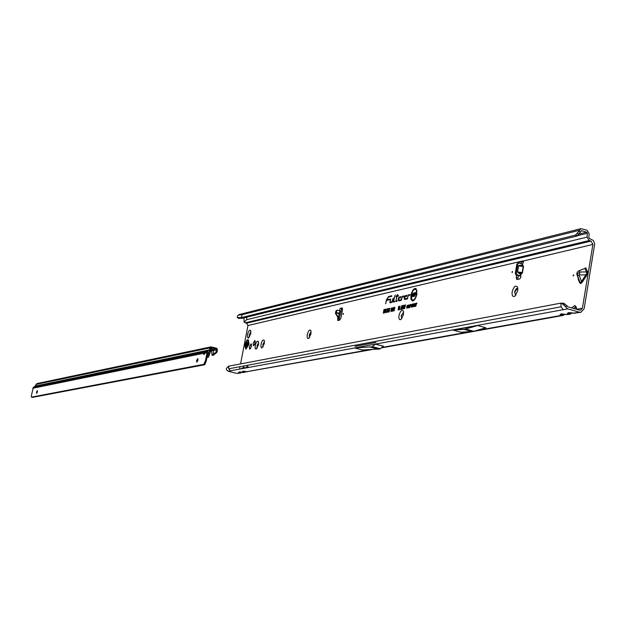 <?xml version="1.0" encoding="UTF-8"?>
<svg xmlns="http://www.w3.org/2000/svg" width="626" height="626" viewBox="0 0 626 626"><rect width="100%" height="100%" fill="white"/><g stroke="black" fill="none" stroke-linecap="round" stroke-linejoin="round"><path stroke-width="0.94" d="M517.78 290.683L514.948 296.145C512.733 297.186 511.802 295.754 512.154 291.857C513.774 286.52 515.581 284.94 517.592 287.107L517.78 290.683M517.882 288.351L516.325 288.609L514.846 291.184L514.627 292.099L515.84 295.269M403.512 314.534L401.016 319.471C399.294 320.222 398.621 318.892 399.005 315.481C400.304 310.95 401.751 309.463 403.347 311.036L403.512 314.534M403.637 312.249L401.164 315.707L401.876 318.595M310.989 333.854L308.782 338.345C307.397 338.901 306.904 337.664 307.303 334.62C308.383 330.692 309.573 329.315 310.864 330.481L310.989 333.854M309.627 337.422L309.307 334.871L311.145 331.717L309.213 334.847L309.612 337.445M264.336 343.596L261.832 348.033L260.94 347.015L261.026 344.284C262.012 340.646 263.084 339.323 264.227 340.317L264.336 343.596M264.501 341.522L262.818 344.496L263.084 346.937M258.507 344.809L256.034 349.214L255.158 348.205L255.244 345.489C256.23 341.882 257.278 340.567 258.405 341.546L258.507 344.809M258.679 342.751L257.02 345.701L257.278 348.126M250.768 333.76L248.326 338.126L247.489 337.132L247.583 334.472C248.545 330.919 249.578 329.612 250.674 330.551L250.768 333.76M250.94 331.757L249.328 334.683L249.555 337.038M517.616 288.187L514.736 292.131L515.527 295.261M403.606 312.233L401.266 315.739L401.845 318.587M264.501 341.561L262.904 344.519L263.108 346.906M249.32 346.726L249.704 349.198L251.48 346.28L251.096 343.807L249.32 346.726M251.574 344.707L250.549 348.651M250.94 331.803L249.414 334.699L249.578 336.999M258.679 342.798L257.114 345.724L257.302 348.087M587.36 271.308L587.571 272.999L586.546 275.636L585.842 274.884L586.867 273.092L584.919 268.413L585.74 267.772L587.36 271.308L586.531 271.95L579.895 272.005L579.253 275.518L581.523 281.497L585.842 274.884L579.637 274.931M573.072 275.463L573.455 275.988L573.792 274.892L573.072 275.463M253.115 343.298L253.483 345.662L255.189 342.86L254.821 340.489L253.115 343.298M255.291 341.428L254.344 345.067M342.485 308.516L341.702 308.696L340.513 313.336L339.761 313.955L340.27 314.416L338.83 320.309M340.513 313.352L337.164 312.875L340.27 314.416M341.006 311.13L337.508 310.214L336.577 311.036L336.287 314.002L339.347 318.579L337.766 318.243L337.672 320.543L339.652 320.136L340.967 317.844L342.453 309.8L342.093 307.929L340.27 308.305L339.433 310.699M337.109 310.269L335.943 310.965L335.458 313.125L337.782 317.249L337.766 318.227M511.912 272.06L512.225 272.553L512.545 271.496L511.912 272.06M342.938 313.947L343.134 314.393L343.392 313.438L342.938 313.947M564.323 314.307L561.295 315.402L562.649 315.535L564.566 314.338M573.651 308.469L576.092 306.787L576.718 309.346M576.288 309.221L575.724 306.967L574.731 305.778L573.768 306.466M573.784 306.333L574.879 305.527L576.092 306.787M571.679 312.984L568.611 314.088L569.973 314.221L571.906 313.016M247.387 367.681L248.279 367.517M248.029 367.564L247.591 366.359L247.254 366.586M247.223 366.57L247.708 366.171L248.24 367.141M244.797 371.633L243.451 372.251L245.791 371.789L244.57 372.321M243.624 368.37L244.508 368.205M244.265 368.252L243.827 367.055L243.498 367.274M243.467 367.259L243.944 366.867L244.476 367.83M241.049 372.306L239.711 372.916L240.822 372.986L236.886 373.425L228.154 371.21L226.455 369.653L226.424 368.338L228.639 366.187L228.772 368.784L230.352 370.803L228.154 371.21M411.188 295.292L412.041 300.222C413.982 300.558 415.523 298.5 416.65 294.048L416.501 290.034L414.882 289.009L412.839 290.879L411.188 295.292M412.158 300.284L414.748 299.4M410.899 295.355L410.93 299.385L412.503 300.981C414.498 300.472 415.977 298.14 416.947 293.985L416.008 288.539C413.849 288.163 412.143 290.441 410.899 295.355M411.086 298.336L412.667 300.973M389.849 302.147L390.029 302.82L392.032 302.374L393.12 298.414L391.923 301.873L390.131 302.256L390.718 298.962L389.849 302.147M390.178 302.288L390.256 302.773M393.191 301.396L393.378 302.068L394.568 301.802L394.724 301.239L393.464 301.294L395.202 294.971L393.191 301.396M393.527 301.536L393.605 302.022M397.142 300.934L395.898 300.785L397.103 296.395L398.371 296.106L398.527 295.542L397.26 295.832L397.651 294.408L395.937 296.661L396.837 296.458L395.828 301.521L397.056 301.247L397.213 300.683L396.172 301.09M516.56 275.174L516.192 277.349L516.779 279.532L519.783 278.953L520.879 277.208L520.496 275.761L517.154 274.837L516.262 273.272L517.858 263.929L518.664 262.99L522.514 263.937L523.422 262.263L522.859 260.901L520.159 261.535L518.837 262.967M580.576 232.152L578.909 231.284L580.92 228.686L239.085 314.565L237.637 315.739L237.309 317.46L238.709 318.423L242.364 318.235L577.086 235.994L581.429 230.689L586.718 232.183L587.384 233.271L587.055 237.121L589.16 240.54L591.014 241.104L246.581 323.196L247.966 325.528L240.564 363.925M240.024 366.687L239.562 369.113M563.956 303.281L560.873 303.125L562.578 303.962L563.956 303.281L568.025 306.857L579.629 310.175L580.576 310.222L582.407 308.172L592.9 244.437L591.014 241.104M409.255 305.871L408.919 307.734L409.232 304.792L409.42 306.818L410.382 304.541L409.85 307.538L409.936 305.809L409.161 307.687L409.49 305.519M410.421 306.325L410.523 304.518L411.204 304.424L410.421 306.325M412.816 305.003L412.464 306.975L412.769 304.025L413.137 305.84L413.716 303.821L413.183 306.818L413.058 304.807M414.365 306.075L413.356 306.787L413.896 303.782L414.795 303.587L414.036 304.244L414.451 305.316L413.817 305.449L413.676 306.224L414.365 306.075M414.983 304.533L414.631 306.513L414.936 303.555L415.304 305.371L415.891 303.344L415.351 306.357L415.226 304.338M416.486 303.712L415.813 306.255L415.977 303.328L416.955 303.117L416.486 303.712M406.837 306.732L406.877 307.687L407.589 306.998L406.822 308.219L406.618 306.779L407.589 305.167L407.745 306.036L407.346 305.66L406.837 306.732M401.509 309.369L401.329 308.18L401.798 308.54L402.62 305.48L401.509 309.369M402.479 309.166L402.299 307.969L402.768 308.328L403.59 305.269L402.479 309.166M403.449 308.954L403.269 307.757L403.739 308.117L404.56 305.058L403.449 308.954M404.427 308.743L404.247 307.546L404.709 307.906L405.538 304.846L404.427 308.743M401.861 305.605L400.499 309.588L401.861 305.605M398.645 307.515L398.191 310.034L398.605 306.357L398.809 308.994L400.022 306.051L399.349 309.792L399.521 307.444L398.512 309.972L398.911 307.116M384.974 311.388L384.442 312.992L385.107 309.307L385.992 309.181L385.741 312.71L384.974 311.388M385.639 303.806L386.571 300.433L389.622 299.737L389.779 299.181L386.719 299.877L388.558 297.029L391.657 296.317L391.806 295.754L388.66 296.481L386.539 299.635L385.639 303.806M404.678 299.541L407.362 298.938L408.262 295.66L409.819 295.151L409.975 294.58L408.488 294.916L407.244 298.43L404.568 298.954L405.28 296.184L406.423 295.918L406.313 296.677L407.15 295.222L404.952 295.895L404.052 298.117L404.678 299.541M398.676 300.887L401.329 300.292L402.228 297.029L403.762 296.528L403.919 295.957L402.448 296.294L401.219 299.784L398.574 300.3L399.278 297.546L400.413 297.287L400.304 298.039L401.125 296.591L398.958 297.264L398.066 299.471L398.676 300.887M383.832 311.591L383.292 313.235L383.965 309.557L384.959 309.338L384.106 310.089L383.941 311.005L384.575 310.864L384.474 311.451L383.832 311.591M393.762 309.181L393.809 310.418L394.677 309.534L393.746 311.028L393.504 309.236L394.693 307.233L394.889 308.289L394.411 307.796L393.762 309.181M392.377 309.479L392.424 310.715L393.292 309.839L392.369 311.325L392.119 309.534L393.308 307.53L393.496 308.595L393.026 308.102L392.377 309.479M391.86 310.363L391.023 311.615L390.749 310.371L391.219 311.012L391.602 310.433L391.039 308.978L391.751 307.812L392.087 308.915L391.649 308.399L391.281 309.221L391.86 310.363M389.56 310.652L388.824 312.092L388.566 311.02L388.918 311.552L389.302 310.723L389.215 310.073L388.683 310.457L389.184 308.462L389.92 308.297L389.129 309.643L389.56 310.652M387.791 312.311L387.517 311.247L388.597 308.548L388.472 311.052L387.791 312.311M386.461 312.554L387.486 309.393L386.821 309.541L386.931 308.954L387.885 308.743L386.461 312.554M411.556 307.202L411.251 305.832L412.276 304.158L412.409 305.551L411.556 307.202M408.027 307.961L407.722 306.591L408.739 304.925L408.872 306.31L408.027 307.961M567.031 305.762L565.395 306.607L567.688 308.868L579.3 312.178L580.951 312.264L584.152 308.673L594.7 243.897L593.378 240.478L589.489 238.561L588.816 237.473L589.144 233.623L587.047 230.204L580.92 228.686M523.461 261.637L521.818 262.02L520.519 263.397M518.218 275.651L517.89 279.368M520.855 276.246L516.16 275.057L515.268 273.492L516.865 264.156L518.179 263.241M228.639 366.187L560.873 303.125L561.107 306.763L563.236 309.69L354.566 347.915L372.04 346.859L375.49 344.073M375.678 344.12L383.441 346.194L379.974 348.972L362.376 349.981L354.566 347.915M453.028 330.074L460.947 332.25L473.733 331.303L485.823 327.774L477.748 325.543L453.028 330.074L464.195 329.386L477.748 325.543M569.95 314.229L566.295 314.534M372.243 349.527L246.12 371.821M580.951 312.264L573.682 313.211M375.983 342.445L355.075 346.327L375.983 342.445M244.547 372.321L242.356 372.493M414.584 295.206L413.622 296.474L413.262 295.214L413.841 295.887L414.263 295.3L413.551 293.946L414.349 292.78L414.795 293.821L414.255 293.359L413.88 294.071L414.584 295.206M415.218 294.611L414.623 296.215L415.273 292.616L416.462 292.342L415.492 293.117L415.328 294.032L416.063 293.868L415.961 294.439L415.218 294.611M412.198 294.525L411.783 296.857L412.111 293.336L412.722 295.433L413.457 293.031L412.816 296.622L412.198 294.525L412.831 296.544M246.581 323.196L244.171 322.194L243.937 317.851M246.887 317.124L246.605 319.722L244.171 322.194M243.53 313.446L242.231 314.659L579.222 230.352M577.086 235.994L575.427 235.133L578.909 231.284M242.364 318.235L241.112 317.648L575.427 235.133M237.567 317.546L241.112 317.648L242.231 314.659L238.138 315.16M386.821 299.948L386.688 300.41M391.743 296.012L388.003 297.366M389.708 299.431L386.719 299.877M406.986 295.495L405.069 296.294M404.388 298.704L404.764 299.518M407.448 298.625L404.709 298.993M409.905 294.838L408.449 295.464M400.969 296.865L399.075 297.655M398.394 300.057L398.77 300.863M401.415 299.979L398.715 300.339M403.848 296.215L402.416 296.834M395.976 300.989L396.047 301.474M397.353 295.902L396.328 296.575M398.457 295.793L397.26 295.832M394.654 301.489L393.723 301.638M392.119 302.061L390.374 302.389M416.165 288.649L413.426 290.081M417.112 291.067L415.367 288.977M412.268 294.486L412.111 293.336M415.328 294.032L416.016 294.118M415.273 292.616L416.415 292.592M415.281 294.596L415.374 294.071M413.802 296.442L413.567 295.683M414.349 292.78L414.756 292.945M414.115 293.422L414.639 292.96M413.676 294.705L413.896 294.095M383.941 311.005L384.536 311.106M383.965 309.557L384.912 309.58M383.949 311.56L384.035 311.075M394.333 307.828L394.521 307.209M393.926 310.981L393.746 310.355M392.948 308.133L393.136 307.507M392.541 311.279L392.361 310.652M391.203 311.568L391.031 310.926M391.586 308.422L392.04 307.984M391.899 310.066L391.649 309.502M388.965 312.022L388.918 311.552M389.129 309.643L389.568 309.714M389.184 308.462L389.881 308.54M388.519 310.559L388.183 309.995L388.683 309.557M387.924 312.249L387.815 311.756M388.449 310.527L387.83 311.764M388.449 309.502L388.167 309.987M387.885 311.771L388.456 311.161M388.222 311.106L388.104 310.535M386.931 308.954L387.846 308.986M385.366 309.815L386.085 309.33M385.092 311.357L385.178 310.872M385.076 310.801L385.702 309.745L385.076 310.801L385.843 310.848M399.74 307.178L399.928 306.584M398.793 307.288L398.934 306.521M407.01 308.149L406.892 307.695M415.977 303.328L416.908 303.367M413.676 306.224L414.318 306.325M413.911 304.94L414.498 305.05M413.896 303.782L414.748 303.837M411.689 307.147L411.478 305.785L412.401 304.306M412.479 304.674L412.018 304.643M411.65 306.693L412.393 305.637M412.182 305.59L412.479 305.026M410.812 304.94L411.305 304.58M410.985 304.909L410.507 305.817L411.032 304.917M408.16 307.906L408.011 307.436M408.942 305.441L407.941 306.552L408.019 307.444L408.864 305.081M369.896 349.637L245.995 371.797L243.725 371.445L242.239 371.711L243.451 372.251L242.231 372.47L240.102 372.141M239.977 372.118L239.508 372.079M242.239 371.711L243.256 371.406M565.395 306.607L562.578 303.962M565.239 304.236L563.768 305.05M579.3 312.178L573.596 313.196L570.364 312.742M570.278 312.734L567.359 313.258L569.097 312.664M582.407 308.172L576.577 309.307M567.359 313.258L568.611 314.088L566.217 314.518L563.009 314.072M562.923 314.056L560.035 314.573L561.757 313.986M238.709 318.423L238.263 318.086M340.873 310.973L339.417 310.699M337.813 317.883L337.633 318.712L339.065 319.103M337.782 317.249L338.447 317.233L339.182 313.955M520.652 275.909L520.895 274.462L518.007 272.748L522.115 273.288L520.895 274.462L520.636 274.086L522.17 272.584L523.203 266.496L518.805 265.894L522.475 265.213L523.375 265.901L523 266.175L521.943 265.166L522.475 265.213L522.718 263.765M523.375 265.901L523.203 266.496L519.267 265.369L518.578 265.847L517.545 271.934L518.007 272.748M520.143 275.698L520.636 274.086L517.772 271.981L522.475 272.584L523.508 266.496M579.77 282.921L578.181 279.376L578.322 278.539L580.216 282.569L580.936 282.537L581.523 281.497L582.227 282.248L580.811 283.578L579.77 282.921L579.919 282.083L577.485 275.706L579.253 275.518M578.322 278.539L576.773 274.008L577.203 272.193L578.893 270.745L584.919 268.413M245.901 349.253L249.038 344.159L248.092 339.832C247.247 339.269 246.198 340.912 244.954 344.762L245.901 349.253L248.991 344.151L248.342 339.848M245.783 346.342L246.456 342.688L247.239 342.516L247.38 344.277L246.48 346.155L245.838 346.358M204.96 353.338L204.178 352.18L203.481 353.33L203.865 354.613L207.073 350.779L204.193 352.164L33.358 387.361L31.308 395.867L31.417 397.134L203.81 364.332L204.874 364.606L204.021 364.864L32.45 397.385L31.417 397.134M196.603 360.553L196.822 362.235L197.957 360.286L197.746 358.604L196.603 360.553M36.543 392.087L36.613 393.441L37.388 391.923L37.317 390.569L36.543 392.087M204.874 364.606L206.345 360.701L207.809 353.283L208.521 352.641L207.527 351.655L208.45 352.688M207.527 351.655L207.042 352.602L205.078 353.001M213.122 355.302L216.87 352.493L217.41 349.911L216.713 348.267L211.823 347.086L209.906 351.452L208.521 352.641M211.823 347.086L210.571 347.148L209.303 349.926L211.713 350.302L211.924 355.13L215.947 352.344L216.486 349.339L215.634 348.807L213.325 349.676L210.618 348.979M33.358 387.361L35.259 386.039L209.303 349.926L209.937 351.147M35.126 386.211L209.311 350.106L208.888 350.56L209.616 351.765M209.303 350.059L210 350.818M210.571 347.148L211.142 347.884M211.009 348.04L215.634 348.807L215.774 348.087M217.316 349.042L216.486 349.339M213.216 354.277L213.669 350.208L213.325 349.676L211.197 350.122M35.259 386.039L36.903 383.574L211.017 346.851M206.345 360.701L205.484 360.482L203.81 364.332M205.484 360.482L207.042 352.602M32.74 388.269L203.481 353.33L204.765 353.768M205.899 351.82L208.888 350.56M206.979 357.493L208.481 357.196L211.04 350.13M210.884 351.256L209.945 351.1M208.481 357.196L207.19 356.992L208.763 352.469M587.571 272.999L586.867 273.092M337.453 312.726L339.887 313.736M336.577 311.036L335.919 311.059M523.234 261.019L592.9 244.437M522.115 273.288L522.475 272.584M247.966 325.528L520.159 261.535L521.818 262.02M586.546 275.636L582.227 282.248M522.162 263.875L521.943 265.166L519.267 265.369M339.879 310.825L339.409 312.922M561.107 306.803L228.772 368.784M354.754 347.962L230.352 370.803M238.498 372.384L239.711 372.916L236.886 373.425M560.035 314.573L561.295 315.402L475.901 330.677M470.189 331.694L381.86 347.493M567.688 308.868L563.236 309.69M589.16 240.54L245.181 322.828M587.055 237.121L246.605 319.722M577.602 235.673L587.384 233.271M586.718 232.183L579.152 234.046M581.092 230.877L581.812 230.697M577.415 235.799L575.748 234.938M578.948 234.32L577.289 233.451M383.347 346.241L375.397 344.12M380.35 348.768L372.415 346.663M379.974 348.972L372.04 346.859M378.487 349.23L370.561 347.125M378.425 349.238L370.506 347.133M473.804 331.287L465.807 329.088M473.733 331.303L465.728 329.104M472.262 331.569L464.265 329.37M472.184 331.577L464.195 329.386M341.702 308.696L340.27 308.305M517.843 277.827L516.192 277.349M336.287 314.002L335.622 314.017M336.123 313.102L335.458 313.125M516.865 264.156L517.858 263.929M515.268 273.492L516.262 273.272M516.16 275.057L517.154 274.837M337.367 313.133L339.801 314.142M518.578 265.847L517.545 271.934M576.851 274.29L577.485 275.706L577.806 273.523L579.895 272.005L579.253 270.589M245.024 344.723C245.095 349.425 246.104 349.206 248.068 344.073C247.998 339.378 246.988 339.597 245.024 344.723M247.348 344.386L245.916 344.144M246.049 343.964L247.364 344.339M245.838 345.09L246.847 345.317M246.871 345.208L245.76 344.957M246.362 342.985L247.254 343.197M209.381 349.707L210.203 350.083M35.901 384.427L210.078 347.86L210.899 348.244M214.483 348.565L214.632 347.829M212.77 348.119L212.918 347.383M217.41 349.911L211.768 350.599M217.23 351.546L216.353 351.405M216.87 352.493L215.947 352.344M213.63 355.239L212.324 355.036M205.727 362.72L204.796 362.485M213.536 355.294L212.237 355.083M213.317 355.333L212.018 355.122M209.538 353.573L208.247 353.361M209.303 354.355L208.012 354.144M209.154 355.717L207.863 355.505M562.649 315.535L564.276 314.815M571.632 307.89L574.285 305.981M569.973 314.221L572.156 313.055M244.915 368.135L247.434 366.421M241.166 368.824L243.678 367.118M562.625 315.535L381.39 347.892M243.624 372.486L239.406 371.781M247.395 371.813L243.146 371.108M575.521 313.235L568.588 312.57M568.126 314.557L560.966 313.978L561.647 313.665M564.292 314.808L564.808 314.377M237.309 317.46L238.396 318.344M337.508 310.214L336.843 310.238M517.671 263.225L518.664 262.99M246.738 342.915L247.278 343.079M246.261 345.904L246.66 345.99M213.223 355.333L211.924 355.13"/></g></svg>
